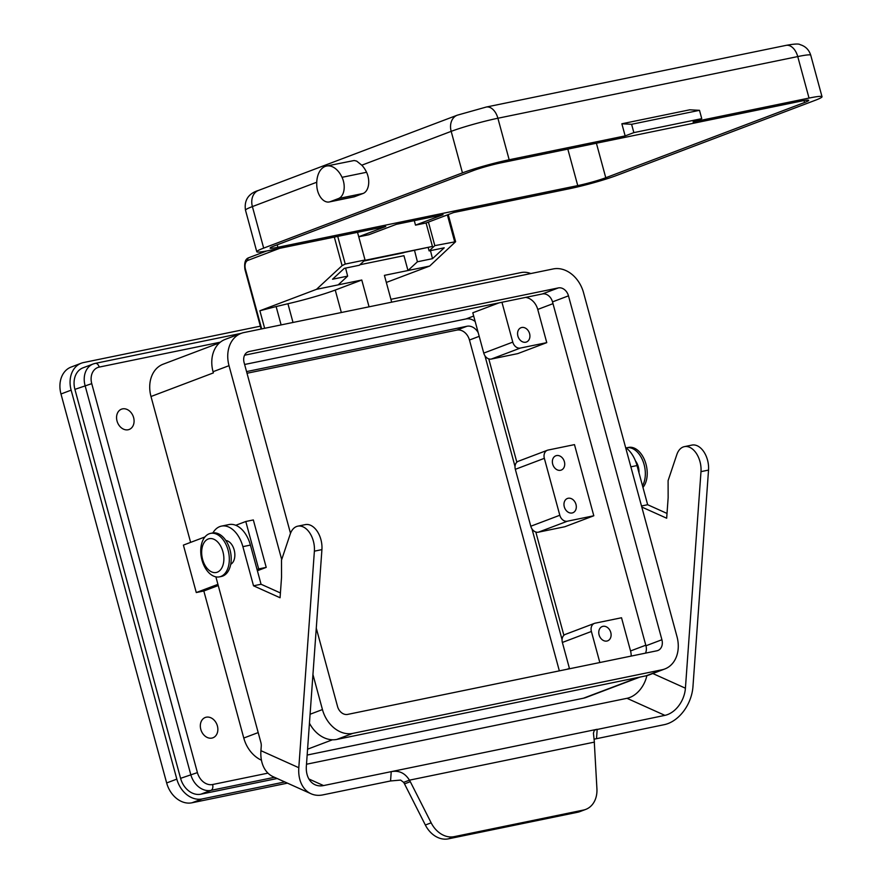 <?xml version="1.0" encoding="UTF-8"?>
<svg xmlns="http://www.w3.org/2000/svg" width="883" height="883" viewBox="0 0 883 883"><rect width="100%" height="100%" fill="white"/><g stroke="black" fill="none" stroke-linecap="round" stroke-linejoin="round"><path stroke-width="1.32" d="M290.507 533.343L244.105 362.571A9.856 7.66 -110.7 0 1 248.156 351.798A9.856 7.66 -110.7 0 1 249.072 351.533L558.354 287.913A9.856 7.66 -110.7 0 1 568.475 295.849L661.908 639.745A9.856 7.66 -110.7 0 1 657.857 650.517A9.856 7.66 -110.7 0 1 656.941 650.782L347.659 714.402A9.856 7.66 -110.7 0 1 337.538 706.466L316.28 628.199M645.473 653.144A9.856 7.66 69.3 0 0 645.948 645.782L552.515 301.887A9.856 7.66 69.3 0 0 542.394 293.951L244.58 355.209M281.699 559.557L229.017 365.672A29.581 22.991 -110.7 0 1 241.18 333.355A29.581 22.991 -110.7 0 1 243.918 332.56L553.199 268.94A29.581 22.991 -110.7 0 1 583.564 292.748L676.996 636.643A29.581 22.991 -110.7 0 1 664.833 668.961A29.581 22.991 -110.7 0 1 662.095 669.755L352.814 733.376A29.581 22.991 -110.7 0 1 322.45 709.568L310.088 714.248M241.18 333.355L225.22 339.392A29.581 22.991 69.3 0 0 213.057 371.71L213.377 372.902L150.993 396.511L190.618 542.372M257.063 569.546L258.675 568.928L245.783 521.5L253.333 519.944L266.213 567.383L257.383 570.727M218.244 585.539L203.83 590.992L243.774 738.033A29.581 22.991 69.3 0 0 261.434 760.197M352.814 733.376L336.853 739.413A29.581 22.991 -110.7 0 1 309.447 723.177M336.853 739.413L646.135 675.804A29.581 22.991 69.3 0 0 648.873 675.009L664.833 668.961M312.946 674.568L322.45 709.568M219.536 342.847L163.145 364.193A29.581 22.991 69.3 0 0 150.993 396.511M403.641 782.36A14.79 11.49 -110.7 0 1 404.502 783.883L410.297 781.687A14.79 11.49 -110.7 0 0 409.436 780.164L403.641 782.36L400.628 780.086L390.562 780.958L322.869 794.888A34.514 24.569 -65.8 0 1 311.048 793.762A34.514 24.569 -65.8 0 1 298.807 767.713L314.381 551.169L321.92 549.612L306.357 766.168A24.647 17.55 114.2 0 0 315.099 784.766A24.647 17.55 114.2 0 0 323.542 785.572L391.235 771.643C398.95 770.197 405.021 773.033 409.436 780.164L594.38 742.117A14.79 11.49 69.3 0 0 594.391 743.817L596.919 788.729A24.647 19.161 -110.7 0 1 585.76 809.391A24.647 19.161 -110.7 0 1 583.475 810.053L577.67 812.25A24.647 19.161 -110.7 0 0 579.954 811.587L585.76 809.391M307.152 755.053L583.431 698.221A29.581 22.991 69.3 0 0 586.169 697.427L639.976 677.062M359.911 264.745L403.95 255.695L407.979 270.518L429.668 266.059L386.335 282.45M314.381 551.169A19.724 12.318 -101.6 0 0 297.781 526.169A19.724 12.318 -101.6 0 0 290.209 534.149L281.5 560.153L281.545 577.25L280.066 597.747L253.52 585.804L242.88 546.643A27.119 16.932 -101.6 0 0 221.456 526.113A27.119 16.932 -101.6 0 0 212.902 532.924M210.562 533.387L212.45 533.001A22.185 13.852 78.4 0 1 230.253 550.86A22.185 13.852 78.4 0 1 222.715 576.08A22.185 13.852 78.4 0 1 221.39 576.467L219.503 576.853A22.185 13.852 78.4 0 1 201.699 558.994A22.185 13.852 78.4 0 1 209.238 533.774A22.185 13.852 78.4 0 1 210.562 533.387A22.185 13.852 78.4 0 1 228.366 551.246A22.185 13.852 78.4 0 1 220.838 576.467A22.185 13.852 78.4 0 1 219.503 576.853M430.462 250.629L432.504 258.664L417.416 261.776L414.546 250.496M594.093 739.192L664.215 724.678A34.514 24.569 114.2 0 0 692.956 686.643L708.53 470.087A19.724 12.318 -101.6 0 0 691.93 445.087L684.38 446.643A19.724 12.318 -101.6 0 0 676.82 454.624L668.1 480.628L668.144 497.736L666.676 518.222L641.786 507.03M221.456 526.113L228.995 524.568A27.119 16.932 78.4 0 1 250.419 545.087L261.059 584.248L280.408 592.957M253.52 585.804L261.059 584.248M203.83 590.992L196.28 592.548L183.399 545.109L204.955 536.952M196.28 592.548L217.924 584.358M245.783 521.5L235.772 525.286M708.53 470.087L700.992 471.643L685.418 688.199A24.647 17.55 -65.8 0 1 664.888 715.362L626.996 698.31A24.647 17.55 -65.8 0 0 646.864 675.638M583.475 810.053L454.149 836.654L448.343 838.85L577.67 812.25M448.343 838.85A24.647 19.161 -110.7 0 1 425.352 825.02L404.502 783.883M230.728 564.27A12.329 7.693 -101.6 0 0 234.459 551.124A12.329 7.693 -101.6 0 0 225.849 540.528M321.92 549.612A19.724 12.318 -101.6 0 0 305.319 524.612L297.781 526.169M429.668 266.059L455.617 241.71L434.822 245.64L429.138 250.904L444.226 247.803L432.504 258.664M667.018 513.431L647.658 504.723L637.018 465.562L630.859 466.831M641.5 505.992L647.658 504.723M215.882 576.842L260.86 742.404A7.395 4.614 -101.6 0 1 261.247 746.179L260.927 750.671A34.514 24.569 -65.8 0 0 273.167 776.709L311.048 793.762M594.38 742.117L593.431 733.188L594.193 730.649L595.363 729.844L664.888 715.362M266.213 567.383L258.675 568.928M700.992 471.643A19.724 12.318 -101.6 0 0 684.38 446.643M625.617 447.538A27.119 16.932 78.4 0 1 637.018 465.562M391.688 302.163L384.403 275.364L407.979 270.518L417.416 261.776M337.725 236.39L345.242 264.061L342.085 265.64L316.511 289.326L361.776 280.021L369.061 306.82M410.297 781.687L431.158 822.824L425.352 825.02M361.776 280.021L335.242 290.054A39.448 3.068 164.8 0 1 287.924 303.73L293.013 322.461M217.395 725.936A10.85 8.433 -110.7 0 1 212.935 737.791A10.85 8.433 -110.7 0 1 200.794 729.347A10.85 8.433 -110.7 0 1 205.253 717.493A10.85 8.433 -110.7 0 1 217.395 725.936M117.031 421.025A10.85 8.433 -110.7 0 1 121.49 409.171A10.85 8.433 -110.7 0 1 133.62 417.615A10.85 8.433 -110.7 0 1 129.161 429.469A10.85 8.433 -110.7 0 1 117.031 421.025M390.915 299.326L521.08 272.56A24.647 19.161 -110.7 0 1 530.782 273.553M284.79 781.941L202.119 798.949A24.647 19.161 -110.7 0 1 176.821 779.115L71.137 390.154A24.647 19.161 -110.7 0 1 81.269 363.211A24.647 19.161 -110.7 0 1 83.554 362.549L260.364 326.18M277.152 778.508L200.827 794.203A19.724 15.331 -110.7 0 1 180.585 778.331L74.912 389.37A19.724 15.331 -110.7 0 1 83.013 367.825L93.179 363.984A19.724 15.331 69.3 0 0 85.066 385.529L190.75 774.49A19.724 15.331 69.3 0 0 210.982 790.362L274.47 777.305M287.461 783.144L191.964 802.79A24.647 19.161 -110.7 0 1 166.655 782.956L60.982 393.995A24.647 19.161 -110.7 0 1 71.115 367.063L81.269 363.211M559.347 670.859L469.458 340.021A12.329 9.581 69.3 0 0 456.809 330.099L247.008 373.255M246.556 371.6L466.964 326.257A12.329 9.581 -110.7 0 1 478.211 332.692M484.944 355.761L515.021 466.478M531.974 528.895L562.063 639.612M475.175 321.522A14.79 11.49 69.3 0 0 465.981 318.951L244.624 364.48M563.884 635.33L535.815 532.019M516.842 462.195L488.774 358.884M525.584 297.416A14.79 11.49 -110.7 0 1 537.747 309.436L546.765 342.637L517.747 353.619L491.345 359.05L520.363 348.068L546.765 342.637M491.345 359.05A7.395 5.751 69.3 0 1 483.752 353.101L472.802 312.781L498.939 302.891M517.902 336.059A7.638 5.938 -110.7 0 1 521.036 327.703A7.638 5.938 -110.7 0 1 529.59 333.653A7.638 5.938 -110.7 0 1 526.445 342.008A7.638 5.938 -110.7 0 1 517.902 336.059M501.952 302.273L512.78 342.118A7.395 5.751 69.3 0 0 520.363 348.068M599.833 662.537L591.389 631.466A7.395 5.751 -110.7 0 1 594.425 623.387A7.395 5.751 -110.7 0 1 595.109 623.188L621.522 617.758L630.539 650.959A14.79 11.49 -110.7 0 1 631.179 656.091M593.806 515.771L564.789 526.754L538.387 532.184L567.405 521.202L593.806 515.771L574.48 444.624L548.078 450.054A7.395 5.751 69.3 0 0 547.394 450.253A7.395 5.751 69.3 0 0 544.347 458.332L559.811 515.253A7.395 5.751 69.3 0 0 567.405 521.202M610.782 632.493A7.638 5.938 -110.7 0 1 607.636 640.837A7.638 5.938 -110.7 0 1 599.093 634.899A7.638 5.938 -110.7 0 1 602.228 626.544A7.638 5.938 -110.7 0 1 610.782 632.493M364.304 260.684L403.586 252.505M569.524 668.773L562.372 642.449A7.395 5.751 -110.7 0 1 565.407 634.369L594.425 623.387M547.394 450.253L518.376 461.235A7.395 5.751 69.3 0 0 515.33 469.315L530.793 526.235A7.395 5.751 69.3 0 0 538.387 532.184M345.242 264.061L365.043 259.988L357.527 232.317M564.292 506.82A7.638 5.938 -110.7 0 1 567.438 498.476A7.638 5.938 -110.7 0 1 575.981 504.414A7.638 5.938 -110.7 0 1 572.846 512.769A7.638 5.938 -110.7 0 1 564.292 506.82M552.692 464.127A7.638 5.938 -110.7 0 1 555.837 455.783A7.638 5.938 -110.7 0 1 564.392 461.721A7.638 5.938 -110.7 0 1 561.246 470.076A7.638 5.938 -110.7 0 1 552.692 464.127M365.043 259.988L359.37 265.253L344.282 268.366L332.549 279.227L347.637 276.125L345.595 268.09M281.114 324.911L276.125 306.556L287.924 303.73M208.256 538.983A17.252 10.773 78.4 0 1 222.924 551.743A17.252 10.773 78.4 0 1 217.284 572.184A17.252 10.773 78.4 0 1 202.615 559.436A17.252 10.773 78.4 0 1 208.256 538.983M428.134 247.417L429.138 250.904M338.2 284.867L347.637 276.125M306.489 764.236L626.996 698.31M638.972 472.747A12.329 7.693 -101.6 0 0 635.44 460.86M626.146 447.924A22.185 13.852 78.4 0 1 626.588 447.813A22.185 13.852 78.4 0 1 642.658 460.352A22.185 13.852 78.4 0 1 642.504 485.738M276.125 306.556L259.878 310.761L316.511 289.326M454.149 836.654A24.647 19.161 -110.7 0 1 431.158 822.824M264.646 328.299L259.878 310.761M428.421 222.086L434.822 245.64M701.753 118.642L699.491 110.331L689.744 109.812L621.864 123.775L625.153 135.905L633.862 132.616L701.753 118.642L693.045 121.942L809.027 98.079A34.514 2.682 -15.2 0 1 822.018 96.722A34.514 2.682 -15.2 0 1 815.119 100.342L616.334 175.562A34.514 2.682 164.8 0 1 569.623 188.686L453.641 212.538L426.07 222.98L415.507 225.143L443.078 214.712L396.312 224.337L368.741 234.768L358.752 236.821M403.641 252.748L364.083 260.882M625.153 135.905L509.171 159.757A34.514 2.682 -15.2 0 0 462.46 172.88L263.675 248.112A34.514 2.682 -15.2 0 0 256.776 251.721A34.514 2.682 -15.2 0 0 269.768 250.364L385.75 226.512L358.73 236.732M338.553 198.52L363.068 193.476A14.79 9.238 -101.6 0 0 366.566 172.273A22.185 13.852 -101.6 0 0 361.776 165.198L356.688 161.103L354.193 160.507L326.533 166.037A22.185 13.852 -101.6 0 0 316.876 186.843A14.79 9.238 -101.6 0 0 329.282 201.953A14.79 9.238 -101.6 0 0 330.165 201.688L338.553 198.52A14.79 9.238 -101.6 0 0 342.041 177.317A22.185 13.852 -101.6 0 0 326.533 166.037M363.068 193.476L354.679 196.655A14.79 9.238 -101.6 0 1 353.796 196.909L329.282 201.953M577.747 185.607A20.706 1.611 -15.2 0 0 605.771 177.737L804.556 102.516A20.706 1.611 -15.2 0 0 808.696 100.342A20.706 1.611 -15.2 0 0 800.903 101.159L501.047 162.836A20.706 1.611 164.8 0 0 473.012 170.706L274.238 245.938A20.706 1.611 164.8 0 0 270.099 248.101A20.706 1.611 164.8 0 0 277.891 247.284L577.747 185.607L567.824 149.106M415.507 225.143L414.282 220.64M621.864 123.775L631.599 124.293L633.862 132.616M699.491 110.331L631.599 124.293M363.917 261.037L432.449 246.445L364.613 260.397M426.07 222.98L432.449 246.445M626.588 447.813L628.475 447.427A22.185 13.852 78.4 0 1 645.142 461.5A22.185 13.852 78.4 0 1 642.956 487.416M249.072 351.533L247.295 352.207M661.908 639.745L645.948 645.782M568.475 295.849L552.515 301.887M558.354 287.913L542.394 293.951M229.017 365.672L213.057 371.71M243.774 738.033L258.189 732.581M662.095 669.755L646.135 675.804M583.431 698.221L638.575 677.36M307.571 749.192L332.427 739.788M250.419 545.087L242.88 546.643M390.562 780.958L391.235 771.643L597.184 729.281L596.522 738.596M685.418 688.199L652.802 673.519M447.383 214.911L454.624 241.567M266.578 250.993L248.863 257.693A2.461 1.921 69.3 0 1 249.083 257.626L266.677 250.971M261.125 329.017L244.933 269.414C244.05 262.715 245.353 258.807 248.863 257.693A2.461 1.921 69.3 0 0 247.847 260.386L279.779 248.3M298.807 767.713L260.927 750.671M244.933 269.414L245.43 269.149A7.395 4.614 78.4 0 1 247.847 260.386M334.326 237.086L342.085 265.64M341.346 312.516L335.242 290.054M267.946 773.133L212.604 784.523A14.79 11.49 -110.7 0 1 197.417 772.614L91.744 383.652A14.79 11.49 -110.7 0 1 99.194 367.096L220.331 342.185M537.747 309.436L553.001 303.664M465.981 318.951L473.685 316.037M483.752 353.101L512.78 342.118M630.539 650.959L645.793 645.197M562.372 642.449L591.389 631.466M530.793 526.235L559.811 515.253M515.33 469.315L544.347 458.332M308.895 778.983L323.542 785.572M456.809 330.099L466.964 326.257M469.458 340.021L479.204 336.335M567.018 669.281L569.414 668.376M166.655 782.956L176.821 779.115M191.964 802.79L202.119 798.949M60.982 393.995L71.137 390.154M180.585 778.331L197.417 772.614M200.827 794.203L210.982 790.362A4.934 3.079 -101.6 0 0 212.604 784.523M74.912 389.37L91.744 383.652M95 363.454A19.724 15.331 69.3 0 0 93.179 363.984L95.298 363.366A4.934 3.079 -101.6 0 0 95 363.454M99.194 367.096A4.934 3.079 -101.6 0 0 95.298 363.366L241.136 333.366M245.43 269.149L261.666 328.906M462.46 172.88L451.18 131.357A34.514 2.682 -15.2 0 1 497.891 118.245L797.746 56.567A34.514 2.682 -15.2 0 1 810.737 55.199C809.005 49.735 805.451 46.225 800.097 44.647C798.983 43.631 794.303 43.874 786.058 45.375A14.79 9.238 78.4 0 1 797.746 56.567L809.027 98.079M361.776 165.198L451.18 131.357A14.79 11.49 69.3 0 1 457.251 115.198L258.476 190.43A14.79 11.49 69.3 0 0 252.395 206.589L316.754 182.229M263.675 248.112L252.395 206.589A34.514 2.682 -15.2 0 0 245.496 210.209C243.697 198.2 250.816 192.726 258.476 190.43M277.891 247.284L277.218 244.812M605.771 177.737L596.4 143.223M804.556 102.516L804.027 100.563M509.171 159.757L497.891 118.245A14.79 9.238 78.4 0 0 486.202 107.053L786.058 45.375M342.041 177.317L366.566 172.273M330.165 201.688L354.679 196.655M448.244 214.58L455.617 241.71M256.776 251.721L245.496 210.209M486.202 107.053L457.251 115.198M822.018 96.722L810.737 55.199"/></g></svg>

